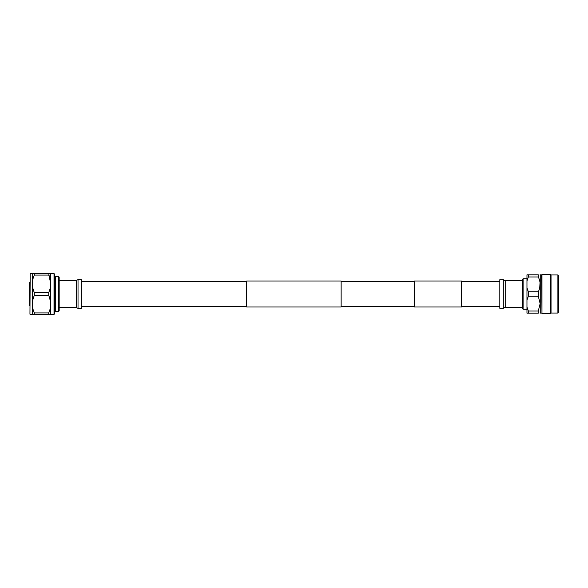 <?xml version="1.0" encoding="UTF-8"?>
<svg xmlns="http://www.w3.org/2000/svg" width="588" height="588" viewBox="0 0 588 588"><rect width="100%" height="100%" fill="white"/><g stroke="black" fill="none" stroke-linecap="round" stroke-linejoin="round"><path stroke-width="0.88" d="M499.822 281.483L461.602 281.483M414.356 281.483L341.136 281.483M246.644 281.483L81.291 281.483M499.822 306.517L461.602 306.517M414.356 306.517L341.136 306.517M246.644 306.517L81.291 306.517M341.136 281.005L341.136 306.995L246.644 306.995L246.644 281.005L341.136 281.005M414.356 281.005L414.356 306.995L461.602 306.995L461.602 281.005L414.356 281.005M81.291 308.413L81.291 279.587L78.028 279.587L78.028 308.413L81.291 308.413M78.028 308.413L76.352 307.473L76.352 280.527L78.028 279.587M76.352 280.527L59.175 280.527M76.352 307.473L59.175 307.473M58.308 311.618L59.175 310.89L59.175 277.11L58.308 276.382L55.448 276.382L55.448 311.618L58.308 311.618L58.308 276.382M55.448 278.756L54.493 278.756M55.448 309.244L54.493 309.244M29.951 314.183L30.186 273.582L29.951 314.183M54.493 274.052L54.493 313.948L54.023 314.418L54.023 273.582L54.493 274.052M54.023 273.582L50.722 273.582L50.722 314.418L54.023 314.418M30.186 314.418L32.318 314.418L32.318 273.582L30.186 273.582M29.635 305.811L29.635 282.189L29.951 305.811M50.722 314.418L48.738 314.462L50.693 314.462M49.774 298.366L50.693 304.371M48.738 292.457L48.738 295.543L34.295 295.543L34.295 292.457L48.738 292.457C51.303 286.679 51.303 280.888 48.738 275.088L34.295 275.088L34.295 273.538L48.738 273.538L50.686 283.916M50.722 273.582L48.738 273.538M32.318 273.582L33.582 273.538M33.582 314.462L34.295 314.462L34.295 312.912L33.56 311.015M34.295 295.543C31.737 301.321 31.737 307.112 34.295 312.912L48.738 312.912L48.738 314.462L32.347 314.462M34.295 275.088C31.737 280.858 31.737 286.65 34.295 292.457M48.738 312.912C51.303 307.142 51.303 301.35 48.738 295.543M550.618 313.455L550.618 274.545L541.974 274.545L541.974 313.455L550.618 313.455L551.037 313.044L551.037 274.956L550.618 274.545M541.974 313.455L541.629 274.905L540.071 274.809M541.629 313.095L540.254 313.095L540.254 274.905M526.966 300.167L528.362 296.168L538.292 296.168L540.151 303.599L538.292 311.03L528.362 311.03L526.966 307.032L526.966 274.809L528.362 274.809L528.362 276.97L538.292 276.97C540.74 281.917 540.74 286.87 538.292 291.832L528.362 291.832L526.966 287.833M526.966 307.032L526.966 313.191L538.292 313.191C540.74 313.191 540.74 313.191 538.292 313.191C540.74 313.191 540.74 313.191 538.292 313.191L538.292 311.03M540.151 303.606L540.129 302.769M539.74 287.833L540.027 282.497M523.1 309.273L522.24 308.318L522.24 279.682L523.1 278.727L523.1 309.273L526.966 309.273M503.313 279.682L503.313 308.318L499.822 308.318L499.822 279.682L503.313 279.682L505.224 280.785L505.224 307.215L522.24 307.215M557.902 274.956L557.902 313.044L558.6 312.36L558.6 275.64L557.902 274.956L551.037 274.956M526.966 280.968L528.362 276.97M528.362 313.191L528.362 311.03M528.362 296.168L528.362 291.832M538.292 276.97L538.292 274.809L528.362 274.809M538.292 274.809C540.74 274.809 540.74 274.809 538.292 274.809M538.292 296.168L538.292 291.832M505.224 307.215L503.313 308.318M557.902 313.044L551.037 313.044M505.224 280.785L522.24 280.785M523.1 278.727L526.966 278.727"/></g></svg>
